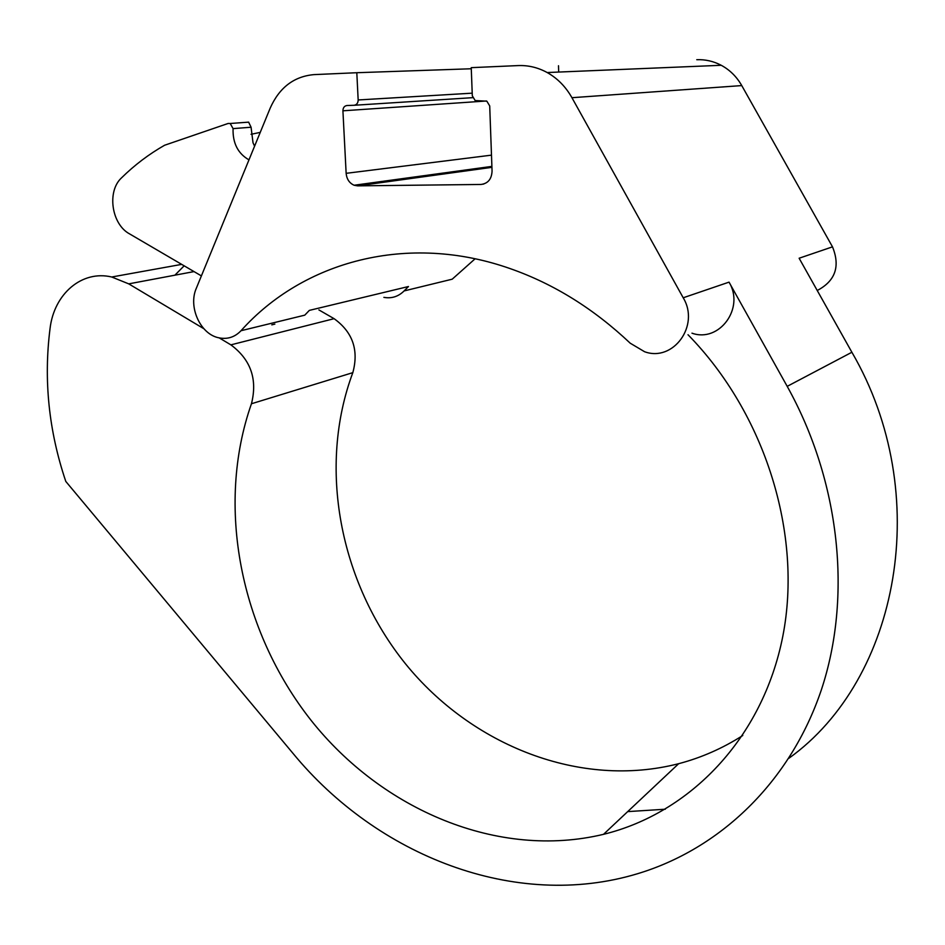 <?xml version="1.0" encoding="UTF-8"?>
<svg xmlns="http://www.w3.org/2000/svg" width="945" height="945" viewBox="0 0 945 945"><rect width="100%" height="100%" fill="white"/><g stroke="black" fill="none" stroke-linecap="round" stroke-linejoin="round"><path stroke-width="1.42" d="M246.338 122.307L248.665 122.236L251.075 127.232L233.072 128.614L230.202 123.488L228.135 123.464L164.595 145.246C148.897 154.189 134.544 165.044 121.551 177.837C106.726 191.315 111.51 224.248 129.548 233.876L201.391 275.905M248.972 159.87C237.916 153.515 232.612 143.097 233.072 128.614M254.583 146.18L253.024 142.801L251.075 127.232M471.283 68.761L356.808 72.718L358.167 99.957C358.06 103.099 356.69 104.871 354.056 105.273L346.98 105.521C344.37 105.923 343.011 107.695 342.917 110.813L346.142 173.325C346.72 179.16 349.378 183.129 354.115 185.244L357.588 185.858L480.887 184.464C487.915 183.602 491.636 179.16 492.061 171.139L489.711 105.923L486.84 101.174L475.17 100.56L472.311 95.811L471.236 67.662L518.179 65.583C528.302 65.181 537.965 67.508 547.202 72.541C557.491 78.34 565.736 86.727 571.938 97.701L683.211 297.781C700.15 325.564 673.159 362.301 644.584 351.729L630.209 343.189C593.814 308.814 553.983 284.02 510.69 268.793C407.638 232.293 302.979 261.375 241.022 330.715C234.832 337.164 227.473 339.527 218.921 337.826C200.47 334.4 187.96 306.995 196.312 288.284L270.164 108.191C279.295 87.625 293.895 76.427 313.964 74.62L356.808 72.718M558.495 65.737L558.684 72.068M696.76 59.7C705.348 59.358 713.51 61.224 721.236 65.288C729.859 69.954 736.698 76.722 741.754 85.582L832.498 246.846C840.436 266.431 835.345 280.984 817.236 290.493M241.022 330.715L304.774 315.157L309.346 310.385L408.464 286.524L404.106 290.93L452.206 279.188L475.099 258.788M691.964 333.172C719.169 343 745.026 308.247 729.032 282.142L787.197 386.351C840.282 481.737 852.236 597.11 821.311 689.992C789.937 782.838 719.381 849.153 637.391 873.771C515.013 910.673 377.008 855.52 293.044 753.437L65.796 481.43C48.75 430.861 43.505 379.831 50.073 328.34C54.148 293.848 81.908 269.868 111.734 277.003L128.733 283.866L203.86 328.718M688.007 334.731C765.249 413.579 802.766 534.185 782.826 636.186C762.745 738.328 690.086 813.102 603.524 834.329C498.003 859.666 382.182 809.9 311.129 720.409C240.207 630.539 215.519 505.929 251.453 403.751C257.642 379.264 250.779 359.632 230.875 344.854L219.228 337.897M832.498 246.846L799.127 258.233L851.882 352.249C934.404 493.904 899.132 679.313 788.933 758.244M665.315 809.215L627.693 811.613M174.896 275.184L184.145 265.817M274.853 324.111L271.794 324.856M318.902 309.913L334.093 318.678C352.709 332.108 358.958 350.099 352.828 372.649L251.453 403.751M742.77 735.493C722.712 748.31 701.355 757.713 678.675 763.69C580.171 789.028 471.626 745.404 405.488 663.803C339.456 581.884 317.614 466.913 352.828 372.649M251.027 134.308L260.253 132.371M404.106 290.93C398.365 296.6 391.632 298.738 383.883 297.356M741.754 85.582L571.938 97.701M729.032 282.142L683.211 297.781M851.882 352.249L787.197 386.351M194.008 271.593L128.733 283.866M334.093 318.678L230.875 344.854M483.745 184.027L480.887 184.464M491.932 167.336L357.588 185.858M491.483 155.145L346.142 173.325M486.403 100.985L342.917 110.813M472.677 97.666L354.056 105.273M472.205 93.165L358.167 99.957M248.689 122.141L230.202 123.488M181.688 264.376L111.734 277.003M678.675 763.69L603.524 834.329M721.236 65.288L547.202 72.541M491.896 166.391L354.115 185.244"/></g></svg>
